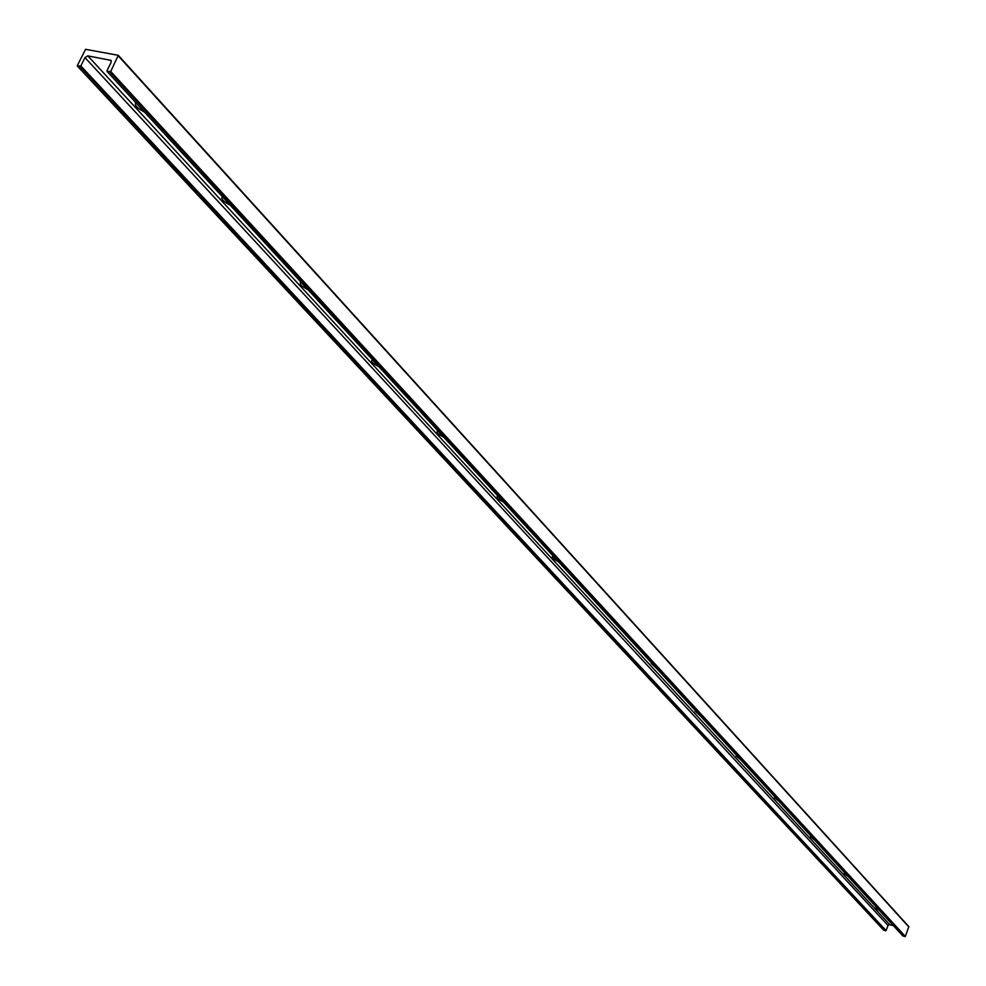 <?xml version="1.0" encoding="UTF-8"?>
<svg xmlns="http://www.w3.org/2000/svg" width="986" height="986" viewBox="0 0 986 986"><rect width="100%" height="100%" fill="white"/><g stroke="black" fill="none" stroke-linecap="round" stroke-linejoin="round"><path stroke-width="1.48" d="M84.969 57.558L87.816 55.869L889.692 924.621L888.016 925.484L886.081 930.574L883.752 930.229L77.191 65.865L80.864 65.963L84.969 57.558L888.016 925.484M87.816 55.869L110.987 60.368L111.098 62.328L106.981 70.782L107.252 71.497L110.74 71.473L118.271 55.315L85.572 49.312L77.191 65.865M902.905 935.911L905.333 936.429L908.833 926.63L118.382 55.561M889.692 924.621L893.513 925.78M144.548 112.145C137.017 108.127 134.121 104.997 135.883 102.729M230.28 205.285C223.181 201.538 220.568 198.691 222.442 196.769M308.063 289.785C301.346 286.26 298.968 283.685 300.94 282.033M378.957 366.792C372.585 363.477 370.403 361.123 372.449 359.717M443.823 437.266C437.957 434.259 435.898 432.115 437.661 430.833L437.858 430.783M503.415 501.997C498.004 499.261 496.044 497.301 497.536 496.131L497.918 496.032M558.335 561.65C553.319 559.161 551.457 557.361 552.727 556.277L553.257 556.153M609.114 616.829L604.418 611.727M656.22 667.99L651.105 663.418L651.857 663.258M700.011 715.577L695.13 711.337L695.956 711.165M740.856 759.935L736.172 755.991L737.06 755.818M779.014 801.396L774.528 797.711L775.477 797.551M814.756 840.232L810.455 836.781L811.441 836.621M848.305 876.677L844.176 873.436L845.187 873.276M879.857 910.941L875.876 907.896L876.924 907.749M109.877 71.978L904.828 936.688M110.74 71.473L905.333 936.429M118.308 55.894L908.895 927.013M110.21 59.961L111.332 61.181M77.413 65.988L883.912 930.316M80.014 66.469L885.588 930.833M80.864 65.963L886.081 930.574M107.252 71.497L903.139 936.17M902.991 936.071L107.018 71.374M908.833 926.63L118.271 55.315"/></g></svg>
